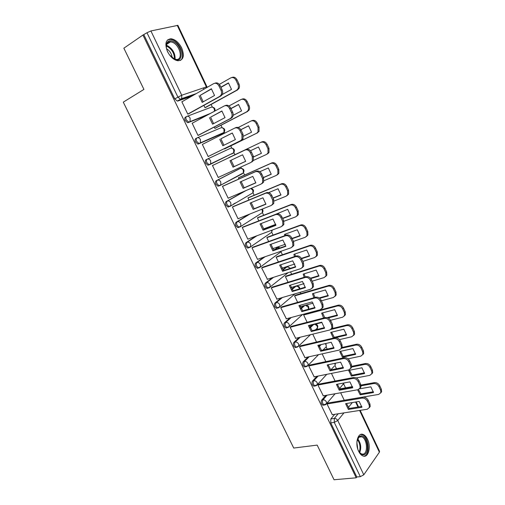 <?xml version="1.0" encoding="UTF-8"?>
<svg xmlns="http://www.w3.org/2000/svg" width="505" height="505" viewBox="0 0 505 505"><rect width="100%" height="100%" fill="white"/><g stroke="black" fill="none" stroke-linecap="round" stroke-linejoin="round"><path stroke-width="0.76" d="M325.826 395.396L321.748 400.042C321.035 401.077 321.003 402.384 321.635 403.949L322.872 405.256L323.995 405.004M316.925 376.288L312.57 380.966C311.844 381.976 311.8 383.263 312.437 384.848L313.731 386.192L314.811 385.99M308 356.997L303.316 361.725C302.564 362.704 302.514 363.985 303.158 365.576L304.515 366.971L305.639 366.731M299.055 337.504L293.979 342.314C293.209 343.261 293.152 344.536 293.796 346.133L295.217 347.579L296.378 347.307M290.11 317.803L284.555 322.733C283.772 323.654 283.703 324.917 284.353 326.527L285.843 328.016L286.979 327.77M281.216 297.874L275.055 302.981C274.247 303.871 274.171 305.121 274.827 306.743L276.386 308.29L277.498 308.063M272.429 277.674L265.472 283.059C264.645 283.911 264.557 285.155 265.22 286.783L266.855 288.387L267.934 288.185M263.869 257.152L255.801 262.954C254.949 263.774 254.861 265.005 255.524 266.646L257.241 268.307L258.289 268.123M255.789 236.176L246.042 242.671C245.171 243.46 245.07 244.679 245.739 246.326L247.538 248.05L248.555 247.886M248.801 214.461L236.201 222.206C235.305 222.957 235.197 224.169 235.873 225.83L237.76 227.61L238.732 227.471M244.957 191.004L226.265 201.552C225.35 202.278 225.236 203.471 225.912 205.144L227.894 206.993L228.822 206.867M238.985 168.992L216.241 180.721C215.307 181.402 215.18 182.589 215.862 184.275L217.945 186.187L219.827 185.632M233.468 152.863L209.865 164.561L210.673 163.797L210.642 160.849C209.726 159.264 208.597 158.696 207.265 159.138L206.128 159.694C205.169 160.344 205.036 161.518 205.718 163.21L207.902 165.198L209.865 164.561L209.045 164.655L206.861 162.66C206.173 160.962 206.305 159.788 207.265 159.138L230.425 148.293C231.732 147.851 232.83 148.388 233.701 149.909L233.695 152.756C235.096 150.282 234.402 148.748 231.612 148.148M196.887 137.979L195.921 138.477C194.943 139.09 194.797 140.251 195.486 141.956L197.777 144.013L198.547 143.938L199.677 143.357L198.907 143.439L196.615 141.375C195.921 139.664 196.066 138.503 197.051 137.89C198.377 137.411 199.5 137.972 200.422 139.569L200.428 142.65L199.677 143.357L223.229 133.137L223.974 132.449L224.012 129.476C223.134 127.942 222.042 127.418 220.742 127.891L197.303 137.783M186.446 116.611L185.625 117.065C184.615 117.64 184.464 118.789 185.158 120.506L187.563 122.639L188.27 122.576L189.394 121.964L188.687 122.033L186.282 119.893C185.581 118.17 185.733 117.027 186.743 116.447C188.056 115.935 189.179 116.485 190.107 118.094L190.082 121.314L189.394 121.964L207.959 114.749M181.705 47.994C178.871 42.578 175.349 39.504 171.138 38.771C165.735 39.365 164.529 43.645 167.521 51.617C170.355 56.977 173.834 60.032 177.949 60.777C183.454 60.221 184.704 55.96 181.705 47.994M367.476 439.198C366.289 436.749 364.85 435.19 363.171 434.508C357.9 432.053 354.687 443.56 358.657 451.293C359.838 453.698 361.245 455.239 362.887 455.92C368.309 458.42 371.383 446.773 367.476 439.198M345.546 387.865L343.69 383.952M336.488 368.764L334.96 365.538M327.171 349.119L326.154 346.973M317.765 329.298L317.273 328.25M300.841 293.607L300.216 292.294M297.268 286.076L297.104 285.729M291.669 274.272L290.545 271.898M288.159 266.88L287.869 266.268M282.415 254.773L280.988 251.755L281.178 251.181M278.975 247.519L278.558 246.636M273.085 235.103L271.734 232.243M269.481 227.496L269.165 226.827M263.679 215.263L262.398 212.567M254.185 195.246L252.986 192.714M244.609 175.058L243.486 172.697M241.434 168.367L240.828 167.086M234.945 154.694L233.91 152.504M231.845 148.148L230.772 145.888M224.731 133.156L224.252 132.14M222.162 127.746L220.988 125.265M212.403 107.161L211.122 104.459M203.894 89.227L203.294 87.958M360.166 410.357L379.545 451.3L379.381 452.209L363.789 474.795L360.336 476.669L356.795 476.979L330.756 422.893L330.844 418.954L334.682 414.321M334.045 479.75L356.214 477.812L142.934 35.06L123.858 48.196L143.931 89.41L123.283 102.149L293.727 448.049L317.172 445.101L334.045 479.75M356.795 476.979L356.214 477.812M191.515 96.316L177.905 101.013L181.042 99.207L180.399 99.258L177.874 97.036L146.974 32.743L150.907 30.956L177.893 25.357L206.981 86.803M146.974 32.743L142.934 35.06M182.324 101.581L181.838 101.751L187.791 114.136L189.078 113.562M203.881 105.375L204.992 107.704L206.204 107.161M192.809 122.917L192.134 123.182L198.029 135.46L199.292 134.841M214.208 127.077L214.852 128.415L216.039 127.834M209.411 155.931L208.18 156.588L202.335 144.424L234.692 128.112C236.826 127.348 238.606 128.201 240.02 130.675L241.106 130.195L243.031 134.292L243.044 138.843L241.68 140.156L208.155 156.544M224.447 148.577L224.624 148.95L225.785 148.325M229.945 157.074L228.816 157.756M213.735 164.927L212.441 165.47L218.236 177.526L219.473 176.889L218.21 177.47M239.572 177.312L238.379 177.855L238.916 178.978M223.721 185.745L222.459 186.326L228.197 198.276L228.885 197.891M235.639 202.934L234.749 203.307M249.11 197.373L247.949 197.954L248.927 200.012M233.626 206.381L232.388 207L238.076 218.842L238.53 218.564M258.573 217.264L257.43 217.882L258.844 220.849M243.442 226.827L242.23 227.484L247.867 239.225L248.207 238.998M267.953 236.978L266.836 237.634L268.673 241.504M253.169 247.096L251.982 247.791L257.569 259.425L257.847 259.229M277.251 256.527L276.153 257.222L278.419 261.975M262.808 267.183L261.647 267.921L267.423 279.271M286.468 275.913L285.401 276.639L288.071 282.257M272.365 287.099L271.229 287.869L276.929 299.13M295.614 295.135L294.56 295.892L297.641 302.362M281.841 306.838L280.73 307.646L286.354 318.813M304.679 314.192L303.65 314.981L307.128 322.291M291.233 326.407L290.141 327.253L295.703 338.325M300.544 345.805L299.478 346.683L304.976 357.666M309.773 365.039L308.732 365.948L314.173 376.837M318.926 384.103L317.904 385.05L323.288 395.844M340.181 388.837L339.833 389.065M327.998 403.009L327 403.987L332.334 414.687M318.977 345.906L320.044 344.833M309.931 327.19L312.317 324.93M300.892 308.233L303.694 305.74M291.839 289.049L294.75 286.638L295.924 286.284L292.105 289.453M282.794 269.657L285.641 267.448L286.802 267.076L283.046 269.979M273.748 250.044L277.605 247.696L274.587 249.868M222.232 133.648L198.547 143.938M206.854 115.342L188.27 122.576M295.526 286.404L294.75 286.638M286.303 267.233L285.641 267.448M277.005 247.911L276.45 248.1M250.833 194.16L251.212 193.806M241.346 174.181L241.838 173.669M231.77 154.031L232.35 153.4M222.446 133.478L222.762 132.979M143.912 34.845L174.736 98.86L177.261 101.069L177.905 101.013M312.772 334.146L316.528 342.043M322.152 353.86L325.845 361.624M331.45 373.397L335.086 381.029M340.673 392.77L344.24 400.269M203.199 101.814L200.201 95.369L211.532 88.937M214.783 83.249L214.846 83.23C216.948 82.353 218.722 83.173 220.155 85.68L222.118 89.852C222.913 91.702 222.875 93.374 222.023 94.871L220.855 95.982L188.548 113.852M199.046 95.767L202.196 102.376L214.549 95.483L211.374 88.766L200.201 95.369M187.765 114.079L219.732 96.392L220.893 95.275C221.752 93.778 221.783 92.106 220.988 90.25L219.018 86.071C217.579 83.559 215.805 82.738 213.703 83.615L181.882 101.833M222.194 94.568L231.505 89.41L228.449 82.896L220.862 87.176M204.967 107.647L236.586 90.269L237.741 89.177C238.6 87.719 238.644 86.09 237.887 84.291L235.993 80.238C234.604 77.802 232.868 77.013 230.791 77.871L219.321 84.386M220.944 87.359L228.595 83.047M231.864 77.511L231.858 77.517C233.941 76.653 235.677 77.442 237.06 79.872L238.947 83.918C239.705 85.711 239.654 87.34 238.802 88.798L236.586 90.269M205.68 107.445L237.647 89.884M213.602 123.63L210.579 117.179L221.973 111.087M224.946 105.697L225.363 105.539C227.484 104.718 229.257 105.558 230.678 108.045L232.628 112.179C233.379 113.928 233.367 115.519 232.584 116.958L231.315 118.17L198.408 135.302M209.455 117.627L212.567 124.173L225.022 117.633L221.878 110.986L210.579 117.179M198.004 135.397L230.217 118.624L231.486 117.412C232.262 115.973 232.275 114.376 231.524 112.621L229.573 108.48C228.14 105.987 226.366 105.147 224.245 105.968L192.171 123.258M223.917 145.244L220.862 138.799L232.319 133.036M235.014 127.973L235.778 127.639C237.912 126.875 239.692 127.727 241.106 130.195M219.763 139.285L222.85 145.768L235.393 139.582L232.281 132.992L220.862 138.799M208.148 156.518L240.607 140.655L241.971 139.342L241.952 134.778L240.02 130.675M173.089 41.397C182.64 45.317 184.407 63.782 174.717 59.255L169.604 55.007C166.985 51.365 165.905 47.868 166.36 44.509C167.262 41.044 169.51 40.009 173.089 41.397M173.038 58.328L176.03 59.413C183.391 60.543 180.367 45.469 172.653 42.382L170.576 41.808C168.342 41.707 166.959 42.856 166.423 45.267L166.353 47.634M166.568 48.733C169.838 50.822 171.7 53.801 172.161 57.671M180.26 60.505C185.67 57.437 180.582 43.178 172.969 40.084L170.368 39.365L167.483 39.99M356.928 441.547L359.106 436.636L360.86 435.853C367.406 434.773 370.26 454.323 363.568 454.778C361.864 454.923 360.292 453.844 358.872 451.533L358.165 450.157M359.39 452.335L361.473 453.945L362.906 454.14C368.347 453.856 367.23 438.435 361.713 436.812L360.4 436.623L358.777 437.349L357.49 439.173M356.865 442.626L357.799 449.122M363.903 456.173C370.537 455.535 369.029 436.667 362.274 434.698L360.734 434.458M233.14 115.317L241.573 110.904L238.549 104.453L230.905 108.518M214.821 128.358L246.674 111.845L247.93 110.652C248.712 109.244 248.738 107.691 248.012 105.993L246.137 101.972C244.761 99.554 243.025 98.753 240.929 99.561L228.992 105.955M230.955 108.638L238.644 104.548M241.617 99.296L241.977 99.157C244.066 98.349 245.802 99.15 247.179 101.562L249.047 105.577C249.773 107.275 249.741 108.821 248.959 110.229L246.674 111.845M215.168 128.283L247.709 111.416M243.549 136.148L251.553 132.209L248.561 125.808L240.828 129.684M224.592 148.88L256.666 133.219L258.017 131.931L258.049 127.494L256.186 123.51C254.817 121.112 253.081 120.291 250.972 121.048L238.221 127.494M240.86 129.734L248.599 125.852M251.294 120.91L252.001 120.6C254.103 119.849 255.839 120.67 257.203 123.062L259.059 127.039L259.027 131.47L256.666 133.219M224.599 148.906L257.676 132.752M233.032 167.168L229.977 160.741L242.583 154.795L245.67 161.322L233.032 167.168L234.099 166.625L231.05 160.237M234.099 166.625L245.664 161.278M212.472 165.526L246.099 149.53C248.252 148.823 250.025 149.695 251.433 152.144L253.34 156.203L253.396 160.54L251.945 161.935M218.198 177.457L250.897 162.471L252.348 161.076L252.292 156.733L250.373 152.668C248.965 150.212 247.185 149.341 245.039 150.048L246.099 149.53M212.472 165.533L245.039 150.048M243.126 188.371L240.096 182.002L252.797 176.397L255.852 182.867L243.126 188.371L244.167 187.791L241.156 181.535M244.167 187.791L255.839 182.741M222.68 186.212L256.325 171.227C258.484 170.564 260.264 171.454 261.659 173.884L263.553 177.905L263.654 182.04L262.12 183.511M228.165 198.2L261.098 184.091L262.632 182.614L262.524 178.48L260.63 174.452C259.229 172.016 257.449 171.126 255.29 171.782L256.325 171.227M222.49 186.389L255.29 171.782M253.131 209.379L250.126 203.073L262.916 197.802L265.946 204.209L253.131 209.379L254.148 208.761L251.174 202.638M254.148 208.761L265.914 204.007M233.032 206.627L266.457 192.714C268.628 192.108 270.409 193.011 271.797 195.422L273.672 199.406L273.805 203.345L272.195 204.885M238.038 218.76L271.198 205.503L272.807 203.963L272.668 200.024L270.794 196.035C269.405 193.611 267.618 192.708 265.447 193.314L266.457 192.714M232.414 207.056L265.447 193.314M253.624 156.941L261.445 153.318L258.478 146.98L250.499 150.743M253.459 160.42L266.571 154.404L268.01 153.034L267.991 148.798L266.148 144.853C264.784 142.473 263.048 141.634 260.927 142.341L228.759 157.642M253.617 156.904L261.439 153.274M228.759 157.636L261.931 141.855C264.046 141.147 265.781 141.987 267.139 144.367L268.976 148.3L268.995 152.529L267.555 153.892M263.427 177.64L271.248 174.238L268.3 167.957L259.835 171.706M264.039 180.708L276.38 175.393L277.901 173.947L277.838 169.914L276.014 166.006C274.663 163.639 272.927 162.787 270.794 163.443L238.41 177.911M263.376 177.539L271.229 174.124M238.537 177.773L271.772 162.913C273.899 162.257 275.635 163.115 276.986 165.476L278.804 169.377L278.861 173.404L277.346 174.844M273.091 198.175L280.957 194.974L278.04 188.744L268.692 192.632M234.093 203.824L233.203 204.197M274.139 201.022L286.108 196.199L287.705 194.684L287.604 190.839L285.798 186.964C284.454 184.615 282.712 183.744 280.572 184.35L247.974 198.011M273.016 198.011L280.938 194.785M234.194 203.629L235.084 203.256M248.529 197.619L281.519 183.788C283.659 183.182 285.401 184.047 286.739 186.389L288.544 190.259L288.639 194.097L287.048 195.612M263.042 230.198L260.062 223.949L272.94 219.006L275.938 225.356L263.042 230.198L264.033 229.541L261.098 223.551M264.033 229.541L275.9 225.078M243.006 226.998L276.494 214.006C278.678 213.445 280.458 214.366 281.834 216.765L283.69 220.71L283.861 224.466L282.289 226.019M247.829 239.143L281.203 226.726L282.888 225.123L282.718 221.367L280.856 217.415C279.48 215.01 277.693 214.088 275.509 214.644L276.494 214.006M242.255 227.534L275.509 214.644M282.667 218.532L290.59 215.521L287.692 209.348L275.036 214.568M263.522 228.954L275.768 224.34M283.917 221.272L295.747 216.815L297.413 215.237L297.281 211.57L295.488 207.732C294.156 205.402 292.414 204.512 290.261 205.074L257.455 217.933M282.56 218.305L290.558 215.263M258.15 217.428L291.183 204.475C293.336 203.913 295.078 204.796 296.41 207.126L298.196 210.957L298.329 214.619L296.795 216.14M272.858 250.833L269.91 244.635L282.869 240.014L285.843 246.307L272.858 250.833L273.83 250.139L270.933 244.275M273.83 250.139L285.798 245.96M252.816 247.223L286.436 235.096C288.639 234.591 290.419 235.532 291.783 237.912L293.626 241.819L293.822 245.398L292.344 246.939M257.525 259.336L291.12 247.753L292.875 246.099L292.673 242.514L290.829 238.6C289.46 236.214 287.673 235.273 285.476 235.778L286.436 235.096M252.001 247.835L285.476 235.778M292.161 238.707L300.128 235.886L297.262 229.769L284.492 234.396L284.732 235.715M272.687 248.694L285.382 244.237M293.437 241.415L305.298 237.249L307.034 235.62L306.87 232.123L305.096 228.317C303.77 226 302.022 225.097 299.863 225.615L266.855 237.678M285.445 234.049L285.729 235.355M292.029 238.423L300.09 235.564M267.606 237.104L300.765 224.971C302.924 224.46 304.666 225.356 305.992 227.667L307.76 231.467L307.924 234.958L306.484 236.466M282.592 271.28L279.669 265.138L292.711 260.832L295.659 267.069L282.592 271.28L283.539 270.547L280.673 264.809M283.539 270.547L295.602 266.653M262.505 267.284L296.29 256.003C298.499 255.543 300.286 256.496 301.643 258.857L303.467 262.733L303.682 266.148L302.299 267.669M267.139 279.36L300.948 268.584L302.76 266.886L302.539 263.465L300.715 259.589C299.351 257.222 297.565 256.262 295.356 256.723L296.29 256.003M261.666 267.959L295.356 256.723M301.573 258.712L309.584 256.073L306.743 250.013L293.897 254.337L294.44 256.622M281.866 268.224L294.813 264.001M302.836 261.388L314.767 257.5L316.559 255.827L316.376 252.487L314.615 248.719C313.296 246.415 311.553 245.499 309.376 245.967L276.172 257.26M294.838 254.015L295.469 256.275M301.384 258.371L309.54 255.688M276.955 256.628L310.259 245.291C312.431 244.824 314.173 245.739 315.486 248.031L317.241 251.799L317.43 255.132L316.086 256.616M292.237 291.543L289.34 285.458L302.463 281.468L305.38 287.642L292.237 291.543L293.159 290.773L290.337 285.155M293.159 290.773L305.317 287.162M272.1 287.181L306.055 276.715C308.277 276.304 310.064 277.27 311.408 279.618L313.214 283.457L313.453 286.714L312.166 288.21M276.671 299.206L310.689 289.226L312.557 287.49L312.317 284.227L310.506 280.382C309.155 278.034 307.368 277.062 305.14 277.472L306.055 276.715M271.248 287.9L305.14 277.472M310.771 278.577L318.958 276.084L316.143 270.074L303.221 274.101L304.155 277.302M291.05 287.553L304.054 283.633M312.153 281.19L324.153 277.573L326.003 275.863L325.794 272.675L324.046 268.938C322.739 266.653 320.997 265.725 318.807 266.141L285.413 276.671M304.155 273.811L305.222 276.974M310.455 278.211L318.901 275.629M286.209 275.995L319.671 265.428C321.855 265.011 323.598 265.939 324.898 268.218L326.64 271.949L326.849 275.13L325.592 276.589M301.801 311.629L298.928 305.594L312.128 301.908L315.019 308.031L301.801 311.629L302.697 310.821L299.907 305.323M302.697 310.821L314.95 307.482M281.594 306.907L315.732 297.237C317.967 296.877 319.747 297.862 321.092 300.191L322.878 303.991L323.137 307.103L321.925 308.568M286.12 318.876L320.334 309.685L322.259 307.917L322.001 304.799L320.208 300.993C318.863 298.657 317.077 297.672 314.842 298.032L315.732 297.237M280.742 307.671L314.842 298.032M319.665 298.329L328.25 295.917L325.46 289.958L312.469 293.702L313.876 297.767M300.248 306.699L313.113 303.126M321.388 300.822L333.458 297.47L335.358 295.728L335.131 292.685L333.401 288.98C332.101 286.714 330.352 285.767 328.155 286.139L294.573 295.924M313.384 293.437L315 297.445M319.166 297.944L328.187 295.406M295.375 295.204L328.995 285.394C331.192 285.016 332.934 285.956 334.228 288.222L335.958 291.922L336.185 294.964L335.011 296.391M311.276 331.533L308.429 325.555L321.704 322.171L324.57 328.237L311.276 331.533L312.153 330.693L309.395 325.308M312.153 330.693L324.488 327.625M291.006 326.464L325.321 317.582C327.562 317.26 329.348 318.257 330.68 320.574L332.454 324.343L332.726 327.316L331.596 328.749M295.488 338.375L329.898 329.954L331.873 328.168L331.602 325.188L329.822 321.414C328.49 319.097 326.697 318.093 324.45 318.409L325.321 317.582M290.154 327.272L324.45 318.409M328.155 317.98L337.46 315.575L334.695 309.672L321.635 313.132L323.61 318.024M309.464 325.656L321.969 322.474M330.535 320.29L342.674 317.197L344.625 315.429L344.385 312.519L342.668 308.845C341.38 306.592 339.631 305.632 337.428 305.967L303.656 315.006M322.537 312.892L324.816 317.708M327.259 317.626L337.39 315.006M304.458 314.249L338.243 305.184C340.446 304.85 342.194 305.803 343.482 308.05L345.186 311.718L345.433 314.628L344.334 316.023M320.669 351.265L317.847 345.338L331.192 342.251L334.039 348.267L320.669 351.265L321.521 350.388L318.8 345.117M321.521 350.388L333.944 347.591M300.33 345.856L334.821 337.738C337.075 337.466 338.861 338.476 340.187 340.774L341.942 344.511L342.226 347.352L341.172 348.753M304.774 357.71L339.373 350.047L341.393 348.242L341.109 345.395L339.347 341.651C338.028 339.347 336.235 338.337 333.975 338.602L334.821 337.738M299.484 346.701L333.975 338.602M335.629 337.649L346.594 335.067L343.855 329.216L330.718 332.391L333.369 338.079M339.455 339.619L351.815 336.747L353.816 334.96L353.557 332.176L351.859 328.534C350.577 326.299 348.829 325.327 346.613 325.618L330.964 329.449M331.608 332.176L334.247 337.334L346.518 334.443M331.646 328.673L347.408 324.797C349.624 324.507 351.366 325.479 352.648 327.707L354.34 331.343L354.598 334.127L353.576 335.49M334.247 337.334L333.571 338.034M329.98 370.828L327.183 364.951L340.604 362.148L343.419 368.113L329.98 370.828L330.813 369.912L328.124 364.755M334.26 366.144L330.813 369.912L343.318 367.381M309.571 365.083L344.24 357.717C346.506 357.49 348.292 358.512 349.605 360.791L351.347 364.496L351.638 367.217L350.653 368.581M313.977 376.875L348.766 369.957L350.83 368.139L350.539 365.412L348.791 361.706C347.478 359.421 345.685 358.392 343.419 358.619L344.24 357.717M308.738 365.961L343.419 358.619M342.428 357.212L355.646 354.39L352.926 348.589L339.732 351.486L342.428 357.212L343.217 356.353L355.558 353.708M348.052 358.834L360.879 356.132L362.918 354.333L362.653 351.663L360.968 348.052C359.693 345.837 357.944 344.846 355.716 345.092L341.38 348.292M340.61 351.297L343.217 356.353M342.131 347.453L356.492 344.246C358.714 343.993 360.463 344.978 361.731 347.194L363.417 350.798L363.682 353.462L362.723 354.794M339.209 390.213L336.437 384.387L349.927 381.875L352.717 387.783L339.209 390.213L340.017 389.267L337.359 384.217M340.017 389.267L352.61 386.994M318.731 384.141L353.576 377.513C355.848 377.33 357.635 378.371 358.941 380.637L360.671 384.305L360.968 386.912L360.04 388.244M323.105 395.876L358.077 389.69L360.179 387.872L359.882 385.258L358.152 381.584C356.846 379.312 355.053 378.27 352.774 378.453L353.576 377.513M317.904 385.056L352.774 378.453M351.341 376.099L364.623 373.548L361.927 367.791L348.665 370.424L351.341 376.099L352.105 375.209L364.528 372.81M356.221 377.929L369.862 375.348L371.945 373.536L371.667 370.986L369.995 367.406C368.732 365.197 366.983 364.2 364.749 364.408L351.688 367.034M349.529 370.253L352.105 375.209M351.777 366.295L365.5 363.518C367.735 363.316 369.483 364.313 370.746 366.51L372.412 370.083L372.684 372.633L371.787 373.934M348.355 409.429L345.609 403.659L359.169 401.424L361.933 407.283L348.355 409.429L349.144 408.457L346.518 403.508M349.144 408.457L361.82 406.437M327.814 403.041L362.824 397.138C365.109 396.999 366.901 398.054 368.195 400.301L369.906 403.937L370.209 406.437L369.338 407.731M332.151 414.719L367.299 409.246L369.445 407.428L369.142 404.922L367.425 401.279C366.125 399.032 364.332 397.972 362.047 398.11L362.824 397.138M327 403.987L362.047 398.11M357.591 389.772L360.172 394.828L373.517 392.536L370.847 386.836L359.667 388.818M344.221 400.225L378.769 394.399L380.89 392.587L380.606 390.138L378.952 386.59C377.69 384.4 375.941 383.383 373.694 383.548L361.081 385.826M358.493 389.582L360.917 393.906L373.416 391.754M340.004 388.869L352.528 386.603M360.955 385.075L374.432 382.632C376.673 382.468 378.422 383.478 379.678 385.662L381.326 389.203L381.61 391.653L380.77 392.915M360.917 393.906L360.172 394.828M325.163 404.852L324.103 405.048L322.865 403.741C322.228 402.169 322.266 400.869 322.973 399.834L327.044 395.181M321.748 400.042L322.973 399.834C324.399 399.745 325.536 400.433 326.381 401.885L326.584 403.64L325.624 404.625M316.061 385.738L314.956 385.965L313.655 384.614C313.018 383.03 313.062 381.736 313.788 380.732L318.144 376.048M312.57 380.966L313.788 380.732C315.208 380.618 316.345 381.294 317.197 382.758L317.392 384.583L316.345 385.599M306.876 366.453L305.727 366.712L304.37 365.317C303.732 363.726 303.783 362.438 304.528 361.46L309.205 356.726M303.316 361.725L304.528 361.46C305.942 361.321 307.078 361.99 307.936 363.467L308.126 365.367L306.983 366.403M297.615 346.998L296.429 347.295L295.008 345.849C294.358 344.246 294.415 342.971 295.185 342.024L300.254 337.214M293.979 342.314L295.185 342.024C296.587 341.853 297.723 342.516 298.588 344L298.771 345.988L297.527 347.036M288.286 327.366L287.042 327.707L285.559 326.211C284.902 324.601 284.971 323.333 285.754 322.417L291.303 317.481M284.555 322.733L285.754 322.417C287.156 322.222 288.292 322.872 289.163 324.368L289.333 326.438L287.926 327.53M295.084 293.803L278.697 307.728L277.586 307.949L276.02 306.402C275.37 304.78 275.44 303.524 276.248 302.64L282.402 297.521M275.055 302.981L276.248 302.64C277.643 302.413 278.773 303.05 279.65 304.559L279.814 306.724L276.386 308.29M288.185 272.649L269.121 287.818L268.041 288.02L266.406 286.411C265.744 284.782 265.826 283.539 266.653 282.686L273.603 277.295M265.472 283.059L266.653 282.686C268.041 282.428 269.171 283.059 270.055 284.574L270.207 286.834L266.855 288.387M279.505 252.841L259.469 267.732L258.415 267.909L256.704 266.249C256.035 264.601 256.13 263.37 256.976 262.55L265.037 256.748M255.801 262.954L256.976 262.55C258.352 262.265 259.482 262.884 260.372 264.418L260.511 266.773L257.241 268.307M271.16 232.647L249.722 247.463L248.712 247.627L246.913 245.903C246.244 244.25 246.345 243.025 247.21 242.236L256.95 235.747M246.042 242.671L247.21 242.236C248.58 241.92 249.71 242.533 250.606 244.073L250.726 246.541L247.538 248.05M261.868 212.94L239.894 227.016L238.922 227.162L237.034 225.369C236.359 223.709 236.466 222.497 237.356 221.745L249.956 214M236.201 222.206L237.356 221.745C238.72 221.392 239.85 221.998 240.746 223.551L240.853 226.126L237.76 227.61M252.487 193.074L229.977 206.387L229.049 206.507L227.067 204.658C226.385 202.985 226.505 201.785 227.42 201.066L246.093 190.518M226.265 201.552L227.42 201.066C228.771 200.681 229.901 201.274 230.804 202.84L230.886 205.535L227.894 206.993M243.025 173.045L219.965 185.569L219.088 185.676L217.011 183.757C216.323 182.071 216.449 180.885 217.39 180.197L240.247 168.436M216.241 180.721L217.39 180.197C218.728 179.786 219.858 180.367 220.767 181.939L220.83 184.761L217.945 186.187M330.844 418.954L334.329 418.43L338.148 413.784M352.351 402.548L348.343 407.478M343.955 412.882L337.75 420.513L363.789 474.795M379.381 452.209L359.604 410.445M357.995 407.043L355.608 402.012M194.627 94.536L181.042 99.207L181.674 98.614L196.237 93.614M150.907 30.956L181.737 95.23L206.393 86.917L177.217 25.307M328.218 365.203L328.761 364.623M319.204 346.613L321.237 344.555M310.184 327.777L313.498 324.627M301.15 308.719L304.875 305.411M242.469 173.676L220.167 185.461M238.897 169.036L240.026 168.518C241.339 168.108 242.438 168.657 243.303 170.166L243.328 172.887C244.654 170.387 243.915 168.878 241.1 168.373M222.118 133.705L223.488 132.979M187.21 116.27L210.97 107.306C212.264 106.801 213.356 107.319 214.24 108.865L214.499 111.22M280.357 252.216L279.972 252.683M305.942 305.115L305.942 305.115C308.486 305.468 309.306 306.819 308.404 309.18L308.265 307.173L305.411 305.26M232.893 153.495L233.695 152.756L207.902 165.198M250.991 188.416C253.485 189.11 254.11 190.587 252.872 192.853L252.828 190.246L250.827 188.491M262.234 209.089C263.181 210.225 263.212 211.412 262.329 212.643L262.265 210.156L261.697 209.304M272.252 230.053L271.709 232.275L271.766 230.236M279.726 248.081L277.605 247.696M289.895 268.496C289.018 267.278 287.989 266.804 286.802 267.076M299.478 288.898L299.219 288.096C298.379 286.651 297.281 286.045 295.924 286.284M316.364 328.995L317.386 328.01L317.228 326.085L315.038 324.235M325.353 347.648L326.287 346.689L326.123 344.846L325.182 343.64M335.402 363.234L335.112 365.216L334.891 363.341M343.084 384.494L343.955 382.986M174.736 98.86L181.737 95.23L181.674 98.614L177.261 101.069M330.756 422.893L334.247 422.376L334.329 418.43C335.768 418.367 336.911 419.062 337.75 420.513L334.247 422.376L360.336 476.669M207.183 87.346L206.993 86.816L206.393 86.917L206.652 87.649M219.732 96.392L220.855 95.982M220.988 90.25L222.118 89.852M219.018 86.071L220.155 85.68M237.06 79.872L235.993 80.238M238.947 83.918L237.887 84.291M230.217 118.624L231.315 118.17M231.524 112.621L232.628 112.179M229.573 108.48L230.678 108.045M240.607 140.655L241.68 140.156M241.952 134.778L243.031 134.292M166.41 45.343L167.527 45.734C172.811 48.979 175.33 53.479 175.096 59.236M174.446 59.022C174.465 53.53 172.003 49.294 167.067 46.315L166.328 46.037M357.679 438.782C360.86 443.093 361.529 447.72 359.686 452.669M359.219 452.089C360.696 447.607 360.084 443.396 357.395 439.451M247.179 101.562L246.137 101.972M249.047 105.577L248.012 105.993M257.203 123.062L256.186 123.51M259.059 127.039L258.049 127.494M252.292 156.733L253.34 156.203M250.373 152.668L251.433 152.144M262.524 178.48L263.553 177.905M260.63 174.452L261.659 173.884M272.668 200.024L273.672 199.406M270.794 196.035L271.797 195.422M261.931 141.855L260.927 142.341M267.139 144.367L266.148 144.853M268.976 148.3L267.991 148.798M271.772 162.913L270.794 163.443M276.986 165.476L276.014 166.006M278.804 169.377L277.838 169.914M281.519 183.788L280.572 184.35M286.739 186.389L285.798 186.964M288.544 190.259L287.604 190.839M282.718 221.367L283.69 220.71M280.856 217.415L281.834 216.765M291.183 204.475L290.261 205.074M296.41 207.126L295.488 207.732M298.196 210.957L297.281 211.57M292.673 242.514L293.626 241.819M290.829 238.6L291.783 237.912M300.765 224.971L299.863 225.615M305.992 227.667L305.096 228.317M307.76 231.467L306.87 232.123M302.539 263.465L303.467 262.733M300.715 259.589L301.643 258.857M310.259 245.291L309.376 245.967M315.486 248.031L314.615 248.719M317.241 251.799L316.376 252.487M312.317 284.227L313.214 283.457M310.506 280.382L311.408 279.618M319.671 265.428L318.807 266.141M324.898 268.218L324.046 268.938M326.64 271.949L325.794 272.675M322.001 304.799L322.878 303.991M320.208 300.993L321.092 300.191M328.995 285.394L328.155 286.139M334.228 288.222L333.401 288.98M335.958 291.922L335.131 292.685M331.602 325.188L332.454 324.343M329.822 321.414L330.68 320.574M338.243 305.184L337.428 305.967M343.482 308.05L342.668 308.845M345.186 311.718L344.385 312.519M341.109 345.395L341.942 344.511M339.347 341.651L340.187 340.774M347.408 324.797L346.613 325.618M352.648 327.707L351.859 328.534M354.34 331.343L353.557 332.176M350.539 365.412L351.347 364.496M348.791 361.706L349.605 360.791M356.492 344.246L355.716 345.092M361.731 347.194L360.968 348.052M363.417 350.798L362.653 351.663M359.882 385.258L360.671 384.305M358.152 381.584L358.941 380.637M365.5 363.518L364.749 364.408M370.746 366.51L369.995 367.406M372.412 370.083L371.667 370.986M369.142 404.922L369.906 403.937M367.425 401.279L368.195 400.301M374.432 382.632L373.694 383.548M379.678 385.662L378.952 386.59M381.326 389.203L380.606 390.138M362.135 434.647L363.171 434.508M187.563 122.639L210.402 113.429M214.84 111.037C215.408 108.872 214.575 107.584 212.352 107.155M197.777 144.013L223.974 132.449C225.451 130.006 224.801 128.44 222.03 127.74M285.843 328.016L289.333 326.438L302.577 314.451M295.217 347.579L298.771 345.988L310.442 334.714M304.515 366.971L308.126 365.367L318.535 354.661M313.731 386.192L317.392 384.583L326.773 374.331M322.872 405.256L326.584 403.64L335.105 393.755M281.001 251.743L281.367 251.118M280.269 247.886L278.501 247.538M290.463 268.313L287.73 266.892M299.837 288.791C299.699 287.023 298.714 286.12 296.877 286.089M315.455 329.872L317.386 328.01C318.213 326.142 317.677 324.822 315.764 324.052M323.011 350.053L326.287 346.689L325.914 343.469M339.493 388.661L344.12 382.954M358.556 406.954L356.17 401.917M220.893 95.275L222.023 94.871M238.802 88.798L237.741 89.177M231.486 117.412L232.584 116.958M241.971 139.342L243.044 138.843M166.663 44.377L170.576 41.808M166.423 45.267L166.36 44.509M359.017 437.16L361.713 436.812M358.777 437.349L359.106 436.636M248.959 110.229L247.93 110.652M259.027 131.47L258.017 131.931M252.348 161.076L253.396 160.54M262.632 182.614L263.654 182.04M272.807 203.963L273.805 203.345M268.995 152.529L268.01 153.034M278.861 173.404L277.901 173.947M288.639 194.097L287.705 194.684M282.888 225.123L283.861 224.466M298.329 214.619L297.413 215.237M292.875 246.099L293.822 245.398M307.924 234.958L307.034 235.62M302.76 266.886L303.682 266.148M317.43 255.132L316.559 255.827M312.557 287.49L313.453 286.714M326.849 275.13L326.003 275.863M322.259 307.917L323.137 307.103M336.185 294.964L335.358 295.728M331.873 328.168L332.726 327.316M345.433 314.628L344.625 315.429M341.393 348.242L342.226 347.352M354.598 334.127L353.816 334.96M350.83 368.139L351.638 367.217M363.682 353.462L362.918 354.333M360.179 387.872L360.968 386.912M372.684 372.633L371.945 373.536M369.445 407.428L370.209 406.437M381.61 391.653L380.89 392.587"/></g></svg>
